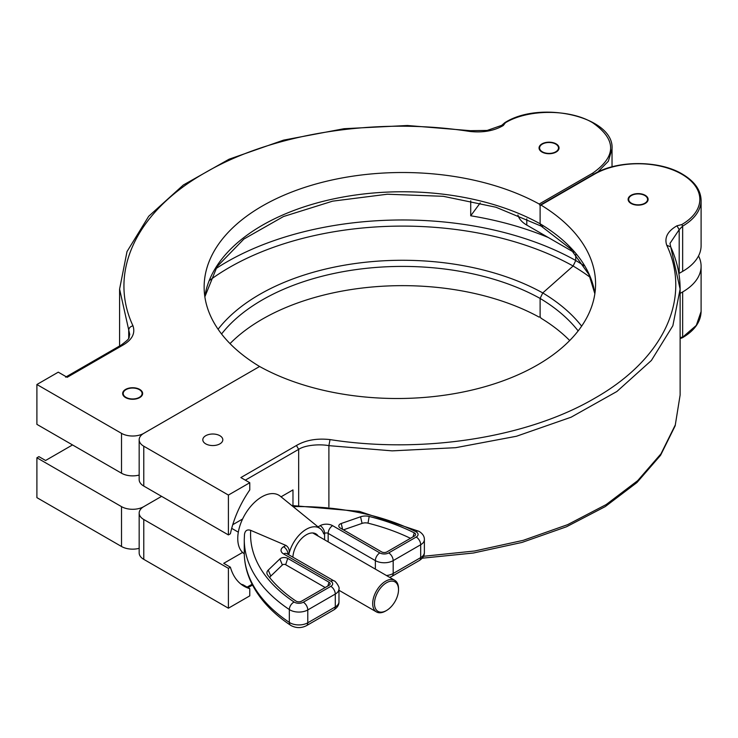 <?xml version="1.0" encoding="UTF-8"?>
<svg xmlns="http://www.w3.org/2000/svg" width="738" height="738" viewBox="0 0 738 738"><rect width="100%" height="100%" fill="white"/><g stroke="black" fill="none" stroke-linecap="round" stroke-linejoin="round"><path stroke-width="1.11" d="M645.187 195.293A10 5.775 0 0 0 634.293 194.048A10 5.775 0 0 0 628.121 199.38A10 5.775 0 0 0 631.045 203.457A10 5.775 0 0 0 641.94 204.712A10 5.775 0 0 0 648.121 199.38A10 5.775 0 0 0 645.187 195.293M219.878 435.706A10 5.775 0 0 0 208.983 434.451A10 5.775 0 0 0 202.812 439.783A10 5.775 0 0 0 205.745 443.87A10 5.775 0 0 0 216.64 445.115A10 5.775 0 0 0 222.811 439.783A10 5.775 0 0 0 219.878 435.706M581.636 326.159A202.129 116.696 0 0 0 542.762 292.931L573.112 266.012L575.751 260.514L575.751 254.481L575.751 260.514L573.112 266.012L542.762 292.931L540.115 298.429L540.115 316.639L540.991 318.198A198.393 114.538 0 0 1 569.699 340.541M680.122 293.401L682.65 291.944A62.979 36.365 0 0 0 701.1 266.233A62.979 36.365 0 0 0 698.526 255.948M680.122 337.386L682.65 337.201L696.303 325.403L701.1 311.482L701.1 266.233M249.776 489.921A75.58 43.634 120 0 0 230.394 533.768L228.402 534.921L143.781 486.065A15.747 9.087 0 0 1 139.168 479.635L139.168 439.783A15.747 9.087 0 0 0 143.781 446.213L228.402 495.069L249.776 482.726L249.776 489.921M228.402 495.069L228.402 534.921M228.402 568.343L230.394 567.19A75.58 43.634 120 0 0 244.057 586.23A75.58 43.634 120 0 0 249.776 588.656L249.776 595.861L228.402 608.204L228.402 568.343L143.781 519.497A15.747 9.087 180 0 1 139.168 513.067A15.747 9.087 180 0 1 143.781 506.637L161.594 496.351L143.781 506.637A15.747 9.087 180 0 1 121.512 506.637L36.9 457.781L38.902 456.628L45.581 460.484L72.527 444.931M249.776 482.726L240.865 477.578L296.436 445.503C305.689 440.116 316.879 438.151 330.015 439.59C422.828 454.128 527.532 437.735 594.92 398.133C663.517 359.221 691.903 298.779 666.728 245.191C664.228 237.608 667.641 231.142 676.967 225.8L681.764 224.573A61.724 35.636 0 0 0 681.764 174.186A61.724 35.636 0 0 0 594.477 174.186A1.264 0.729 -120 0 0 593.841 174.122L540.373 204.989M249.776 588.656L243.097 584.8A75.58 43.634 120 0 1 240.856 584.044M232.765 524.69L242.599 519.008M281.04 496.812L292.977 489.921L292.977 505.484M230.394 567.19L223.715 563.334L242.599 552.439M594.477 174.186L540.115 205.561L539.21 204.029A198.393 114.538 180 0 0 324.286 181.797A198.393 114.538 180 0 0 204.14 287.054A198.393 114.538 180 0 0 259.601 366.491L143.781 433.354L259.601 366.491A198.393 114.538 0 0 0 474.848 389.369A198.393 114.538 0 0 0 595.575 283.973A198.393 114.538 0 0 0 540.991 205.063L540.115 205.561L540.115 223.78L541.139 226.077L570.511 248.771L588.933 274.554L594.856 293.715M121.512 433.354L36.9 384.507L36.9 424.359L121.512 473.215L121.512 433.354A15.747 9.087 180 0 0 143.781 433.354A15.747 9.087 0 0 0 139.168 439.783M139.168 513.067L139.168 552.919A15.747 9.087 0 0 0 143.781 559.349L228.402 608.204M670.999 248.153L680.122 289.111L672.853 325.744L651.396 360.467L616.894 391.491L571.12 417.201L516.452 436.259L455.733 447.68L392.118 450.863L328.899 445.651C319.554 443.907 305.163 445.042 298.659 449.359L245.32 480.152M593.841 174.122C616.986 160.081 659.246 160.081 682.392 174.122C694.569 181.327 700.805 190.09 701.1 200.404A62.979 36.365 180 0 1 682.65 226.123L679.191 229.656L669.966 243.402L670.75 246.972L666.728 245.191M678.868 273.567A31.494 18.182 180 0 1 679.191 273.374L682.65 271.372A62.979 36.365 0 0 0 701.1 245.662L701.1 200.404M385.605 611.027L386.5 610.51A17.002 9.815 -60 0 1 374.47 603.573A17.002 9.815 -60 0 1 386.5 582.743A17.002 9.815 -60 0 1 398.52 589.69A17.002 9.815 -60 0 1 386.5 610.51L385.605 611.027A18.265 10.544 -60 0 1 376.472 611.931A18.265 10.544 -60 0 1 373.677 597.3A18.265 10.544 -60 0 1 385.605 581.203A18.265 10.544 -60 0 1 394.738 580.299A18.265 10.544 -60 0 1 398.52 588.656L398.52 589.69M631.442 203.236A9.446 5.452 0 0 0 641.737 204.417A9.446 5.452 0 0 0 647.567 199.38A9.446 5.452 0 0 0 644.8 195.524A9.446 5.452 0 0 0 634.505 194.343A9.446 5.452 0 0 0 628.675 199.38A9.446 5.452 0 0 0 631.442 203.236M573.758 252.211L526.784 225.09A31.494 18.182 180 0 1 517.928 215.007M318.179 536.092A19.05 10.996 120 0 0 306.335 534.792L306.335 534.792A19.05 10.996 120 0 0 292.885 557.162M330.827 581.203A6.301 3.635 120 0 1 333.982 580.889C335.006 580.354 340.126 587.393 338.973 588.915A12.592 7.269 180 0 1 335.283 594.053L307.774 609.939A12.592 7.269 180 0 1 289.96 609.939A12.592 7.269 180 0 1 289.333 609.551A185.293 106.982 180 0 1 244.269 539.626L244.49 534.395C245.099 530.548 247.175 529.201 250.708 530.345A178.993 103.338 0 0 0 294.102 602.033A6.301 3.635 0 0 0 294.416 602.226A6.301 3.635 0 0 0 303.318 602.226L330.827 586.341A6.301 3.635 0 0 0 330.827 581.203L283.623 553.943A8.819 5.092 180 0 1 283.623 546.747L285.929 545.419C288.77 547.347 289.776 550.188 288.945 553.961A25.821 14.908 -60 0 1 306.335 529.266A25.821 14.908 -60 0 1 320.375 528.768A25.821 14.908 -60 0 1 323.724 533.878L324.591 533.38L324.591 539.801M244.278 553.777A34.013 19.64 -60 0 1 239.73 526.36A34.013 19.64 -60 0 1 261.796 496.868A34.013 19.64 -60 0 1 280.292 496.213L320.375 528.768M285.929 545.419L250.708 530.345M329.047 582.227A3.782 2.186 180 0 1 329.941 584.496A3.782 2.186 180 0 1 329.047 585.317L301.538 601.193A3.782 2.186 180 0 1 296.003 601.083A176.474 101.89 180 0 1 267.691 575.068A9.446 5.452 180 0 1 267.433 574.69A9.446 5.452 180 0 1 268.254 570.087L279.859 558.943A5.037 2.906 180 0 1 287.737 558.38L329.047 582.227L327.801 586.037M381.601 551.886A3.782 2.186 0 0 0 386.943 551.886L414.452 536.009A3.782 2.186 0 0 0 415.346 535.188A3.782 2.186 0 0 0 414.249 532.818A176.474 101.89 0 0 0 369.184 516.462A9.446 5.452 0 0 0 360.559 516.794L341.251 523.491A5.037 2.906 0 0 0 339.093 526.941A5.037 2.906 0 0 0 340.292 528.039L381.601 551.886M269.859 577.826A6.513 3.755 180 0 1 270.772 576.101L282.377 564.957A2.103 1.218 180 0 1 285.661 564.718L325.19 587.54M410.448 538.316A173.541 100.193 0 0 0 368.013 523.159A6.513 3.755 0 0 0 362.072 523.39L343.428 529.856M139.722 389.424A10 5.775 180 0 1 142.646 393.502A10 5.775 180 0 1 136.475 398.834A10 5.775 180 0 1 125.58 397.588A10 5.775 180 0 1 122.656 393.502A10 5.775 180 0 1 128.827 388.17A10 5.775 180 0 1 139.722 389.424M556.12 143.873A10 5.775 180 0 1 559.044 147.96A10 5.775 180 0 1 552.873 153.292A10 5.775 180 0 1 541.978 152.037A10 5.775 180 0 1 539.054 147.96A10 5.775 180 0 1 545.225 142.618A10 5.775 180 0 1 556.12 143.873M542.762 226.234L541.185 226.105L540.115 223.78L540.115 205.561M139.168 548.334A15.747 9.087 180 0 1 121.512 546.489L36.9 497.643L36.9 457.781M36.9 384.507L58.274 372.164L67.186 377.303L122.748 345.227C132.074 339.886 135.488 333.419 132.988 325.836C107.813 272.248 136.198 211.806 204.795 172.895C272.184 133.292 376.887 116.899 469.7 131.438C482.836 132.877 494.036 130.912 503.279 125.525L505.401 122.757C528.131 108.947 569.967 108.947 592.697 122.757C616.617 139.556 616.617 156.355 592.697 173.153L539.21 204.029M121.512 473.215A15.747 9.087 0 0 0 139.168 475.06M230.016 343.622A198.393 114.538 180 0 1 539.21 317.165L540.115 316.639L540.115 298.429A198.393 114.538 0 0 1 578.149 330.919M129.75 334.517L119.593 289.111L119.593 345.984M548.316 237.525A248.78 143.633 180 0 0 470.715 215.782L470.715 200.791M539.21 317.165L540.115 316.639M470.715 215.782L480.235 202.941M552.661 142.914A9.446 5.452 180 0 1 558.5 147.96A9.446 5.452 180 0 1 545.437 152.997A9.446 5.452 180 0 1 539.598 147.96A9.446 5.452 180 0 1 552.661 142.914M125.967 397.358A9.446 5.452 0 0 0 136.262 398.548A9.446 5.452 0 0 0 142.093 393.502A9.446 5.452 0 0 0 139.334 389.646A9.446 5.452 0 0 0 129.03 388.465A9.446 5.452 0 0 0 123.2 393.502A9.446 5.452 0 0 0 125.967 397.358M682.65 291.944L682.65 337.201L681.764 337.709M143.781 446.213L143.781 486.065M143.781 519.497L143.781 559.349M247.101 587.116L252.092 584.238M296.436 445.503L298.659 449.359L298.659 505.429M330.015 439.59L328.899 445.651L328.899 506.858M423.464 556.286L474.654 550.991L523.26 540.327L567.623 524.663L606.212 504.543L637.697 480.65L660.99 453.805L675.298 424.94L680.122 395.051L680.122 289.121C680.104 274.794 676.977 260.745 670.75 246.972M676.967 225.8L679.191 229.656L679.191 273.374M681.764 224.573L682.65 226.123L682.65 271.372M594.874 293.595A198.393 114.538 0 0 0 540.115 223.78A198.393 114.538 180 0 0 332.607 199.112A198.393 114.538 180 0 0 204.841 296.676M584.081 265.726A248.78 143.633 0 0 0 575.751 260.514A248.78 143.633 180 0 0 215.634 268.807M590.169 277.313A245.044 141.475 0 0 0 573.112 266.012A245.044 141.475 180 0 0 209.546 280.394M526.784 225.09L526.784 218.835M318.05 526.867L320.144 525.668A8.819 5.092 180 0 1 332.607 525.668L379.821 552.919A6.301 3.635 0 0 0 388.723 552.919L416.232 537.033A6.301 3.635 0 0 0 416.232 531.895A6.301 3.635 0 0 0 415.9 531.711A6.301 3.358 -63.5 0 1 418.704 531.222L419.378 531.581C422.8 533.805 424.47 536.48 424.378 539.607A12.592 7.269 180 0 1 420.688 544.745L420.688 557.605A12.592 7.269 0 0 0 424.378 552.467C424.47 555.585 422.8 558.26 419.378 560.493A6.301 3.635 -120 0 0 420.688 557.605L393.179 573.491A12.592 7.269 0 0 1 386.444 575.511M416.232 537.033A6.301 3.635 60 0 1 420.688 544.745L393.179 560.631L393.179 573.491A6.301 3.635 -120 0 1 391.869 576.369L419.378 560.493M244.269 539.626L244.269 552.476A185.293 106.982 0 0 0 289.333 622.411A12.592 7.269 0 0 0 289.96 622.798A12.592 7.269 0 0 0 307.774 622.798L307.774 609.939A6.301 3.635 -120 0 0 303.318 602.226M290.956 625.464A6.301 3.893 -56.2 0 1 290.597 625.27L291.261 625.676C296.335 628.222 301.399 628.222 306.473 625.676A6.301 3.635 -120 0 0 307.774 622.798L335.283 606.913A12.592 7.269 0 0 0 338.973 601.774C339.065 604.892 337.395 607.568 333.982 609.8A6.301 3.635 -120 0 0 335.283 606.913L335.283 594.053A6.301 3.635 -120 0 0 330.827 586.341M288.945 553.961L288.143 554.423M415.9 531.711A178.993 103.338 0 0 0 293.134 506.637M388.723 552.919A6.301 3.635 60 0 1 393.179 560.631A12.592 7.269 180 0 1 375.365 560.631L328.161 533.38A2.518 1.458 0 0 0 324.591 533.38A6.301 3.635 60 0 0 320.144 525.668M332.607 525.668A6.301 3.635 120 0 0 328.161 533.38L328.161 541.858M379.821 552.919A6.301 3.635 120 0 0 375.365 560.631L375.365 569.109M294.102 602.033A6.301 3.893 -56.2 0 0 289.333 609.551L289.333 622.411A6.301 3.893 -56.2 0 0 290.597 625.27C272.94 613.453 260.127 599.828 252.165 584.376C246.935 574.053 244.296 563.417 244.269 552.476M288.078 554.386A6.301 3.635 -120 0 0 283.623 546.747M333.982 580.889L286.768 553.638A6.301 3.635 120 0 0 283.623 553.943M291.741 505.502L359.323 511.36L418.704 531.222A6.301 3.358 -63.5 0 1 419.018 531.415M270.772 576.101L268.254 570.087M282.377 564.957L279.859 558.943M285.661 564.718L287.737 558.38M342.607 529.377L341.251 523.491M362.072 523.39L360.559 516.794M368.013 523.159L369.184 516.462M413.059 536.812L414.249 532.818M612.033 166.806L612.033 148.984L608.343 161.244L597.715 172.065M121.512 546.489L121.512 506.637M128.716 338.179L128.716 330.08C128.993 327.866 130.414 326.454 132.988 325.836M218.079 329.24A202.129 116.696 180 0 1 542.762 292.931M221.566 334A198.393 114.538 180 0 1 540.115 298.429M65.608 377.146L121.18 345.07L122.748 345.227M119.593 289.111L127.01 251.575L148.707 216.271L183.347 184.989L229.084 159.205L283.576 140.128L344.046 128.707L407.394 125.497L470.355 130.681L469.7 131.438M470.355 130.681L487.191 130.432L501.702 125.368L503.279 125.525M504.515 123.274L505.401 122.757M593.583 174.694L592.697 173.153M248.023 587.651L252.516 585.059M422.182 558.205L473.362 553.02L522.006 542.43L566.47 526.784L605.225 506.609L636.959 482.532L660.565 455.309L675.169 425.798L680.122 395.051M680.122 338.548L682.392 337.773C694.55 330.587 700.786 321.823 701.1 311.482M376.472 611.931L338.973 590.28M238.319 532.172L231.704 528.353M139.168 475.65L138.449 475.235M394.738 580.299L312.755 532.965M647.567 199.38L647.567 201.271M628.675 199.38L628.675 201.271M424.378 539.607L424.378 552.467M338.973 588.915L338.973 601.774M333.982 609.8L306.473 625.676M391.869 576.369L389.682 577.374M541.157 226.086L495.954 207.23L443.27 196.308L387.339 194.223L332.617 201.16L283.475 216.538L243.9 239.038L217.064 266.621L204.86 296.805M121.18 345.07C131.585 337.266 128.218 338.659 129.75 334.526M501.702 125.368L504.774 122.692C540.834 99.667 614.625 117.019 612.033 148.984M558.5 149.842L558.5 147.96M539.598 149.842L539.598 147.96M142.093 393.502L142.093 395.393M123.2 393.502L123.2 395.393"/></g></svg>
